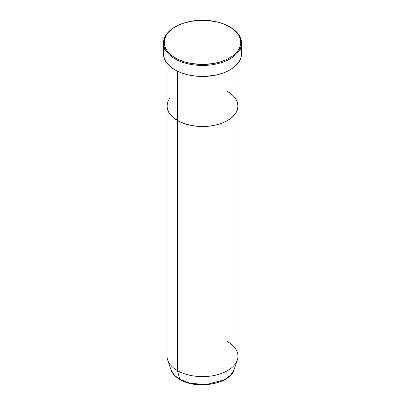 <?xml version="1.0" encoding="UTF-8"?>
<svg xmlns="http://www.w3.org/2000/svg" width="405" height="405" viewBox="0 0 405 405"><rect width="100%" height="100%" fill="white"/><g stroke="black" fill="none" stroke-linecap="round" stroke-linejoin="round"><path stroke-width="0.61" d="M175.426 26.725L174.925 27.013A38.996 22.518 0 0 0 174.925 58.857L175.426 57.986A38.288 22.108 180 0 1 175.426 26.725A38.288 22.108 180 0 1 229.574 26.725L223.773 23.976L217.151 21.931L206.251 20.356L195.028 20.675L184.452 22.862L178.21 25.267L172.9 28.33L168.733 31.934L167.123 33.898L165.858 35.939L164.395 40.191L164.395 44.525L164.946 46.671L167.123 50.817L170.662 54.64L172.9 56.381L178.21 59.444L184.452 61.854L191.383 63.509L202.5 64.461L213.617 63.509L220.548 61.854L226.79 59.444L232.1 56.381L234.338 54.64L237.877 50.817L240.054 46.671L240.605 44.525L240.605 40.191L239.142 35.939L237.877 33.898L234.338 30.076L229.574 26.725A38.288 22.108 180 0 1 229.574 57.986A38.288 22.108 180 0 1 175.426 57.986L174.925 58.857A38.996 22.518 0 0 0 230.075 58.857A38.996 22.518 0 0 0 230.075 27.013L230.075 27.013A38.996 22.518 180 0 1 241.496 42.935A38.996 22.518 180 0 1 217.424 63.737A38.996 22.518 180 0 1 174.925 58.857L174.925 69.857A38.996 22.518 0 0 0 217.424 74.738A38.996 22.518 0 0 0 241.496 53.936L240.747 58.33L238.53 62.552L234.925 66.445L230.075 69.857L224.167 72.657L217.424 74.738L206.322 76.343L194.891 76.018L187.576 74.738L180.832 72.657L174.925 69.857L174.925 58.857A38.996 22.518 180 0 1 163.504 42.935A38.996 22.518 180 0 1 175.178 26.872M177.43 71.184L177.43 120.513A35.453 20.468 0 0 0 216.067 124.953A35.453 20.468 0 0 0 237.953 106.039L237.274 110.033L235.254 113.876L231.979 117.415L227.569 120.513L222.198 123.059L216.067 124.953L209.415 126.117L202.5 126.512L192.208 125.631L185.789 124.092L180.007 121.864L173.021 117.415L169.746 113.876L168.571 111.982L167.219 108.049L167.047 106.039L167.726 102.05L169.746 98.207L167.726 102.05L167.047 106.039A35.453 20.468 0 0 0 177.43 120.513L177.43 71.184M227.569 91.565L229.903 93.054L227.569 91.565A35.453 20.468 180 0 1 237.953 106.039A35.453 20.468 180 0 1 216.067 124.953A35.453 20.468 180 0 1 177.43 120.513L177.43 370.621L179.749 379.277A0.709 0.41 120 0 0 179.881 379.46A0.709 0.41 -60 0 1 179.749 379.277A32.172 18.574 0 0 0 211.926 383.899A32.172 18.574 0 0 0 234.09 369.659L230.718 375.06L224.314 379.794L206.282 384.588L189.975 383.251L179.749 379.277L177.43 370.621A35.453 20.468 0 0 0 216.067 375.06A35.453 20.468 0 0 0 237.953 356.147L237.953 106.039L237.274 110.033L235.254 113.876L231.979 117.415L227.569 120.513L222.198 123.059L216.067 124.953L209.415 126.117L202.5 126.512L195.585 126.117L188.932 124.953L182.802 123.059L177.43 120.513L173.021 117.415L169.746 113.876L167.726 110.033L167.047 106.039L167.047 356.147A35.453 20.468 0 0 0 177.43 370.621L177.43 120.513A35.453 20.468 180 0 1 167.047 106.039L167.047 63.317M235.254 98.207L237.274 102.05L237.953 106.039L237.274 102.05L235.254 98.207M163.504 42.935L163.504 53.936A38.996 22.518 0 0 0 174.925 69.857L170.075 66.445L166.47 62.552L165.179 60.472L163.691 56.143L163.504 53.936L164.253 49.542M240.747 49.542L241.496 53.936L241.496 42.935M227.569 341.673A35.453 20.468 180 0 1 237.31 360.025A35.453 20.468 180 0 1 212.888 375.718A35.453 20.468 180 0 1 177.43 370.621A35.453 20.468 180 0 1 167.69 360.025L170.91 369.659A32.172 18.574 0 0 0 179.749 379.277L174.595 375.389L170.91 369.659C172.252 373.496 175.238 376.761 179.881 379.46C196.562 389.985 230.344 384.137 234.09 369.659L237.31 360.025M190.137 383.292L196.359 384.401L205.588 384.664M208.641 384.401L214.549 383.368M237.953 63.317L237.953 106.039"/></g></svg>
